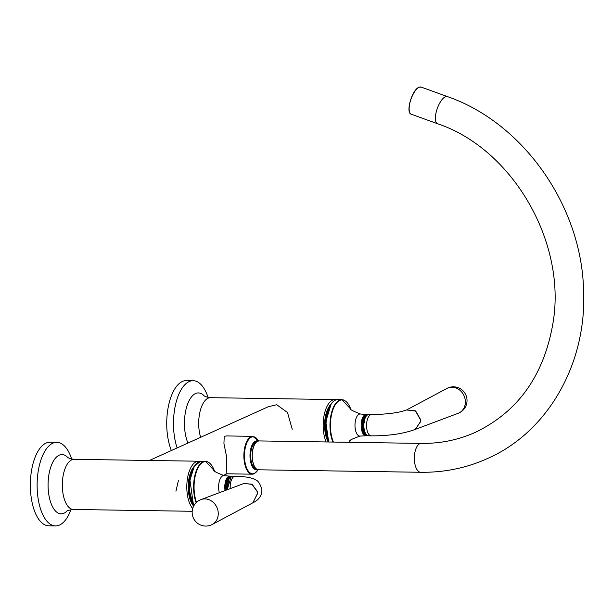 <?xml version="1.0" encoding="UTF-8"?>
<svg xmlns="http://www.w3.org/2000/svg" width="613" height="613" viewBox="0 0 613 613"><rect width="100%" height="100%" fill="white"/><g stroke="black" fill="none" stroke-linecap="round" stroke-linejoin="round"><path stroke-width="0.92" d="M71.706 459.037A41.799 19.041 90.9 0 0 56.81 442.325L50.044 442.218A41.799 19.041 90.9 0 0 30.65 492.492A41.799 19.041 90.9 0 0 48.764 525.808L55.522 525.916A41.799 19.041 90.9 0 0 70.932 509.664M56.81 442.325A41.799 19.041 90.9 0 0 37.416 492.599A41.799 19.041 90.9 0 0 55.522 525.916M199.999 461.428A25.079 11.425 90.9 0 0 198.612 461.221A25.079 11.425 90.9 0 0 186.98 491.381A25.079 11.425 90.9 0 0 192.704 508.568M208.075 397.4A41.799 19.041 90.9 0 0 193.179 380.681L186.413 380.573A41.799 19.041 90.9 0 0 167.02 430.847A41.799 19.041 90.9 0 0 171.364 450.54M193.179 380.681A41.799 19.041 90.9 0 0 173.786 430.954A41.799 19.041 90.9 0 0 177.126 447.934M336.376 399.783A25.079 11.425 90.9 0 0 334.989 399.576A25.079 11.425 90.9 0 0 323.35 429.736A25.079 11.425 90.9 0 0 326.116 441.95M420.464 419.798L415.583 411.101L406.634 409.944C399.04 412.764 387.355 414.304 371.57 414.58A10.643 4.85 90.9 0 0 370.551 414.802A10.643 4.85 90.9 0 0 366.628 427.376A10.643 4.85 90.9 0 0 371.24 435.858C388.994 435.897 403.691 433.728 415.33 429.368L420.464 421.69L420.464 419.798M406.526 409.997L415.606 410.879L420.664 419.713L420.664 421.606L415.239 429.406M406.496 410.005L446.915 388.435A13.67 11.9 65.7 0 1 446.946 388.42A13.67 11.9 65.7 0 1 465.328 400.779A13.67 11.9 65.7 0 1 458.164 413.308A13.67 11.9 65.7 0 1 458.049 413.354M243.798 483.55L252.058 484.193L257.36 491.48L257.675 493.381L252.794 502.836M212.282 524.452L252.878 502.79L257.498 493.465L257.184 491.565L252.05 484.393L244.104 483.419L201.041 499.572A13.67 11.9 -114.3 0 1 201.148 499.534A13.67 11.9 -114.3 0 1 218.213 512.483A13.67 11.9 -114.3 0 1 212.282 524.452A13.67 11.9 -114.3 0 1 212.259 524.467A13.678 13.678 0 0 1 192.206 513.502A13.678 13.678 0 0 1 201.21 499.511M252.794 436.341L226.626 435.943L224.212 436.326L223.937 443.59L226.611 456.823L226.603 469.244L226.044 473.78L252.219 474.186A18.926 8.62 -89.1 0 1 243.905 457.122A18.926 8.62 -89.1 0 1 250.985 436.732A18.926 8.62 -89.1 0 1 252.794 436.341L258.517 440.954M149.411 460.463L268.241 406.748L276.724 404.726L287.512 412.534L292.232 429.261M175.939 491.212L178.36 480.738M256.548 469.075A13.754 6.268 -89.1 0 1 250.686 456.478A13.754 6.268 -89.1 0 1 255.836 441.858A13.754 6.268 -89.1 0 1 256.97 441.582M73.368 509.464A25.079 11.425 90.9 0 1 62.503 489.473A25.079 11.425 90.9 0 1 74.142 459.313C70.342 458.83 68.02 458.034 67.177 456.915A29.639 13.501 90.9 0 0 53.293 461.29A29.639 13.501 90.9 0 0 48.281 490.216A29.639 13.501 90.9 0 0 66.342 511.648C66.319 510.913 68.664 510.185 73.368 509.464L192.206 511.288M200.65 437.307A25.079 11.425 90.9 0 1 198.873 427.828A25.079 11.425 90.9 0 1 210.512 397.668C206.711 397.186 204.39 396.389 203.554 395.27A29.639 13.501 90.9 0 0 189.662 399.645A29.639 13.501 90.9 0 0 184.651 428.571A29.639 13.501 90.9 0 0 187.946 443.046M364.789 432.594A9.195 4.191 -89.1 0 1 363.225 427.069M364.812 418.089A9.502 4.329 90.9 0 0 363.356 427.085A9.502 4.329 90.9 0 0 364.597 432.142M368.857 414.534A10.643 4.85 90.9 0 0 367.838 414.756A10.643 4.85 90.9 0 0 363.861 426.227A10.643 4.85 90.9 0 0 368.536 435.812C360.413 433.023 363.118 416.97 367.585 414.809L371.57 414.58M365.08 433.169L363.187 427.046A9.195 4.191 -89.1 0 1 365.019 417.645M226.848 488.661A9.195 4.191 -89.1 0 1 228.649 479.289M228.442 479.726A9.502 4.329 90.9 0 0 226.979 488.73A9.502 4.329 90.9 0 0 227.101 489.802M227.224 489.756L231.216 476.454L232.488 476.178A10.643 4.85 90.9 0 0 231.469 476.401A10.643 4.85 90.9 0 0 227.615 489.611M232.488 476.178L235.193 476.224A10.643 4.85 90.9 0 0 234.174 476.439A10.643 4.85 90.9 0 0 230.227 488.63M226.986 489.848A9.195 4.191 -89.1 0 1 226.848 488.714M194.014 466.585A22.42 10.214 90.9 0 0 188.421 486.147A22.42 10.214 90.9 0 0 193.417 505.871M193.708 506.077A24.474 11.149 -89.1 0 1 195.355 464.968M193.624 506.231L189.846 479.404L193.746 467.037L200.336 461.359L201.455 461.26A25.079 11.425 90.9 0 0 200.428 461.351A25.079 11.425 90.9 0 0 190.222 479.09A25.079 11.425 90.9 0 0 193.739 506.009M196.152 502.729A25.079 11.425 -89.1 0 1 194.574 476.876A25.079 11.425 -89.1 0 1 204.39 461.405A25.079 11.425 -89.1 0 1 205.409 461.321A25.079 11.425 -89.1 0 1 208.979 462.646M201.455 461.26L205.409 461.321L214.335 470.684A24.849 11.318 90.9 0 0 204.75 461.643A24.849 11.318 90.9 0 0 195.049 476.845A24.849 11.318 90.9 0 0 196.512 502.376M213.937 470.156C212.726 470.684 216.128 472.523 224.136 475.665L229.783 476.14A10.643 4.85 90.9 0 0 229.346 476.178A10.643 4.85 90.9 0 0 225.048 490.569M225.936 490.239A10.643 4.85 -89.1 0 1 230.296 476.186A10.643 4.85 -89.1 0 1 230.733 476.155L231.584 476.309M224.136 475.665A11.049 5.034 90.9 0 0 223.37 475.673A11.049 5.034 90.9 0 0 219.354 492.706M226.534 490.017A10.183 4.636 -89.1 0 1 230.71 476.653A10.183 4.636 -89.1 0 1 230.886 476.623M193.555 467.16A21.961 10.007 90.9 0 0 188.229 486.14A21.961 10.007 90.9 0 0 192.965 505.281M330.392 404.94A22.42 10.214 90.9 0 0 329.802 405.676A22.42 10.214 90.9 0 0 328.315 441.981M328.806 441.988A24.474 11.149 -89.1 0 1 331.219 403.967M328.683 441.988L325.802 421.729L331.273 403.615C333.893 400.595 336.077 399.262 337.824 399.622A25.079 11.425 90.9 0 0 331.625 403.461A25.079 11.425 90.9 0 0 328.959 441.988M332.913 442.05A25.079 11.425 -89.1 0 1 335.579 403.523A25.079 11.425 -89.1 0 1 341.786 399.684A25.079 11.425 -89.1 0 1 345.349 401.002M337.824 399.622L341.786 399.684L350.713 409.04A24.849 11.318 90.9 0 0 335.985 403.729A24.849 11.318 90.9 0 0 333.418 442.057M350.307 408.511C349.096 409.04 352.498 410.879 360.505 414.02L366.153 414.495A10.643 4.85 90.9 0 0 363.524 416.127A10.643 4.85 90.9 0 0 361.295 428.043A10.643 4.85 90.9 0 0 365.831 435.774L366.773 435.789A10.643 4.85 -89.1 0 1 362.237 428.058A10.643 4.85 -89.1 0 1 364.467 416.143A10.643 4.85 -89.1 0 1 367.103 414.511L367.961 414.672M360.505 414.02A11.049 5.034 90.9 0 0 357.456 415.683A11.049 5.034 90.9 0 0 355.18 428.403A11.049 5.034 90.9 0 0 360.168 436.081L365.831 435.774M349.556 442.31A24.849 11.318 90.9 0 0 350.222 440.755L349.556 442.31M366.942 435.322A10.183 4.636 -89.1 0 1 362.819 427.682A10.183 4.636 -89.1 0 1 364.98 416.534A10.183 4.636 -89.1 0 1 367.256 414.986M329.503 406.059A21.961 10.007 90.9 0 0 328.246 441.981M257.491 469.581A14.459 6.59 -89.1 0 1 256.663 469.773A14.459 6.59 -89.1 0 1 250.02 457.083A14.459 6.59 -89.1 0 1 255.414 441.168A14.459 6.59 -89.1 0 1 257.108 440.885L257.95 441.092M257.376 441.337A14.007 6.383 90.9 0 0 255.82 441.621A14.007 6.383 90.9 0 0 250.587 456.946A14.007 6.383 90.9 0 0 256.947 469.328M258.441 440.969A18.52 8.436 90.9 0 0 251.422 437.138A18.52 8.436 90.9 0 0 244.602 459.022A18.52 8.436 90.9 0 0 254.403 473.397A18.52 8.436 90.9 0 0 258.004 469.727M254.027 473.788A18.926 8.62 -89.1 0 1 252.219 474.186L254.18 473.757L258.081 469.742M419.767 443.705A14.444 6.574 90.9 0 0 414.365 459.267A14.444 6.574 90.9 0 0 420.71 472.278C444.126 472.592 466.332 468.041 487.327 458.616C548.183 432.012 587.039 363.111 583.568 290.164C581.668 206.106 523.295 122.776 447.367 96.578L421.139 87.084A14.444 5.425 109.9 0 0 419.093 87.276A14.444 5.425 109.9 0 0 410.342 101.214A14.444 5.425 109.9 0 0 411.308 114.24C405.254 112.899 412.043 89.736 418.909 87.284L421.139 87.084A14.444 5.425 109.9 0 0 419.093 87.276A14.444 5.425 109.9 0 0 410.342 101.214A14.444 5.425 109.9 0 0 411.308 114.24C405.254 112.899 412.043 89.736 418.909 87.284L421.139 87.084L447.367 96.578A14.444 5.425 -70.1 0 0 445.322 96.77A14.444 5.425 -70.1 0 1 447.367 96.578C523.295 122.776 581.668 206.106 583.568 290.164C587.039 363.111 548.183 432.012 487.327 458.616C466.332 468.041 444.126 472.592 420.71 472.278L258.617 469.796C250.732 470.516 249.889 443.858 257.575 441.237L259.061 440.923A14.444 6.574 90.9 0 0 257.675 441.222A14.444 6.574 90.9 0 0 252.272 456.777A14.444 6.574 90.9 0 0 258.617 469.796C250.732 470.516 249.889 443.858 257.575 441.237L259.061 440.923A14.444 6.574 90.9 0 0 257.675 441.222A14.444 6.574 90.9 0 0 252.272 456.777A14.444 6.574 90.9 0 0 258.617 469.796L420.71 472.278A14.444 6.574 90.9 0 1 414.365 459.267A14.444 6.574 90.9 0 1 419.767 443.705A14.444 6.574 90.9 0 1 421.146 443.406A14.444 6.574 90.9 0 0 419.767 443.705M437.536 123.734A14.444 5.425 -70.1 0 1 436.571 110.708A14.444 5.425 -70.1 0 1 445.322 96.77A14.444 5.425 -70.1 0 0 436.571 110.708A14.444 5.425 -70.1 0 0 437.536 123.734C512.024 148.53 566.481 241.599 553.133 322.17C544.321 374.849 518.422 411.561 475.427 432.295C458.424 439.95 440.326 443.651 421.146 443.406L259.061 440.923L421.146 443.406C440.326 443.651 458.424 439.95 475.427 432.295C518.422 411.561 544.321 374.849 553.133 322.17C566.481 241.599 512.024 148.53 437.536 123.734L411.308 114.24L437.536 123.734M74.142 459.313L198.612 461.221M210.512 397.668L334.989 399.576M457.995 413.369A13.678 13.678 0 0 0 466.991 399.385A13.678 13.678 0 0 0 446.954 388.412M415.208 429.422L458.164 413.308M363.187 427.046L365.325 417.078M368.536 435.812L371.24 435.858M235.193 476.224C248.824 476.623 253.2 478.446 255.468 479.879C257.92 480.347 260.05 483.573 261.881 489.572C261.973 495.595 258.885 500.039 252.633 502.913M226.948 489.856L228.956 478.722M193.601 506.277L188.176 485.979L194.359 466.049M229.783 476.14L230.733 476.155M349.816 441.253L349.854 441.199C348.858 440.502 352.291 438.793 360.168 436.081M366.773 435.789L367.639 435.659M328.124 441.981L324.576 423.345L329.541 405.791L330.729 404.404M366.153 414.495L367.103 414.511M257.851 469.451L256.594 469.78M226.933 473.795L223.186 475.489"/></g></svg>
